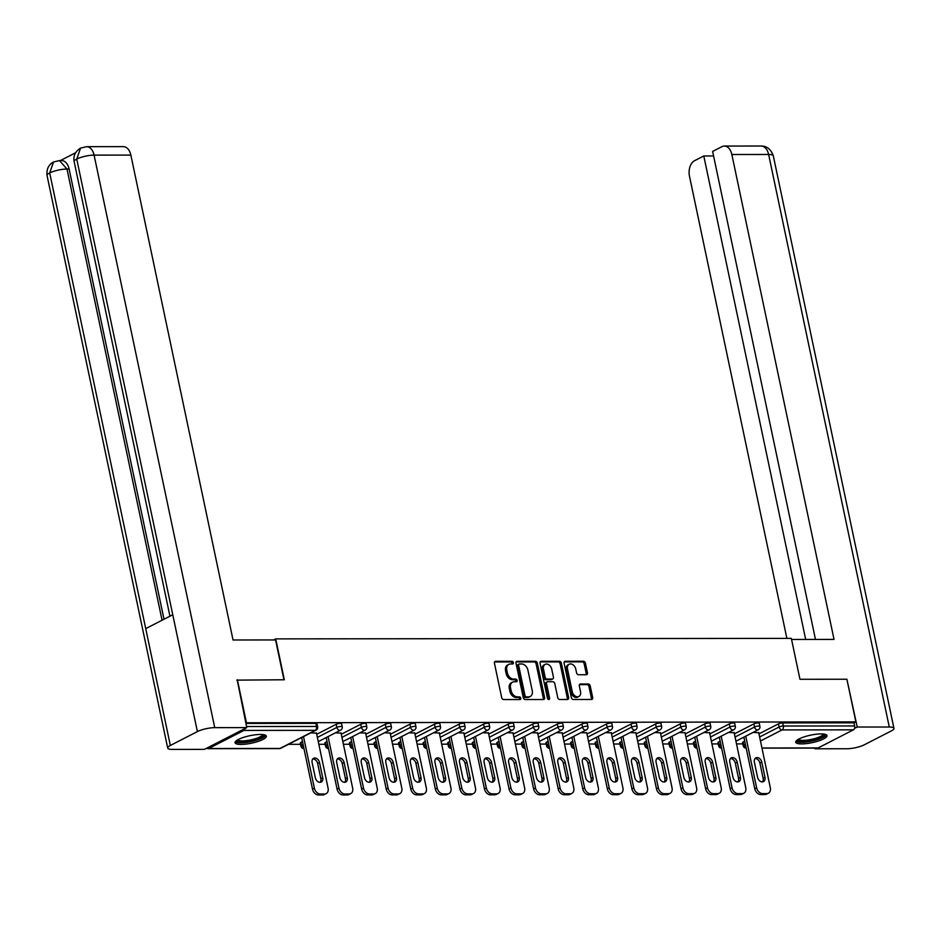 <?xml version="1.0" encoding="UTF-8"?>
<svg xmlns="http://www.w3.org/2000/svg" width="941" height="941" viewBox="0 0 941 941"><rect width="100%" height="100%" fill="white"/><g stroke="black" fill="none" stroke-linecap="round" stroke-linejoin="round"><path stroke-width="1.41" d="M513.374 662.652A1.411 1.023 62.8 0 0 512.022 661.311L495.589 661.323A2.011 1.47 62.8 0 0 494.448 663.24L501.694 697.646A2.011 1.47 62.8 0 0 503.647 699.551L520.067 699.539A1.411 1.023 62.8 0 0 519.503 696.869L517.385 696.869A6.434 4.705 62.8 0 1 511.151 690.753L510.54 687.883A6.434 4.705 62.8 0 1 512.551 682.154A6.434 4.705 62.8 0 1 514.198 681.766L516.327 681.766A1.411 1.023 62.8 0 0 515.762 679.084L513.633 679.096A6.434 4.705 62.8 0 1 507.399 672.98L506.799 670.11A6.434 4.705 62.8 0 1 508.799 664.381A6.434 4.705 62.8 0 1 510.457 663.993L512.574 663.993A1.411 1.023 62.8 0 0 513.374 662.652M512.127 663.993A1.411 1.023 62.8 0 0 510.775 661.946L494.578 661.97M519.608 699.539A1.411 1.023 62.8 0 0 518.268 697.504L516.139 697.504L517.385 696.869M515.868 681.766A1.411 1.023 62.8 0 0 514.515 679.731L512.386 679.731L513.633 679.096M821.081 733.921A15.985 3.823 168.1 0 0 804.19 736.862A15.985 3.823 168.1 0 0 795.721 742.202A15.985 3.823 168.1 0 0 801.65 743.896A15.985 3.823 168.1 0 0 818.541 740.955A15.985 3.823 168.1 0 0 827.01 735.615A15.985 3.823 168.1 0 0 821.081 733.921M260.41 734.451A15.985 3.823 168.1 0 0 243.519 737.391A15.985 3.823 168.1 0 0 235.05 742.743A15.985 3.823 168.1 0 0 240.978 744.437A15.985 3.823 168.1 0 0 257.869 741.496A15.985 3.823 168.1 0 0 266.338 736.144A15.985 3.823 168.1 0 0 260.41 734.451M586.314 674.721A2.011 1.47 62.8 0 0 587.455 672.803L585.42 663.158A2.011 1.47 62.8 0 0 583.479 661.241L565.235 661.264A2.011 1.47 62.8 0 0 564.094 663.17L571.34 697.575A2.011 1.47 62.8 0 0 573.292 699.492L591.536 699.469A2.011 1.47 62.8 0 0 592.677 697.563L590.219 685.895A2.011 1.47 62.8 0 0 588.266 683.989L580.468 684.001A2.011 1.47 62.8 0 0 579.315 685.907L580.538 691.694A5.387 3.929 62.8 0 1 578.856 696.481A5.387 3.929 62.8 0 1 572.269 691.706L567.494 669.051A5.387 3.929 62.8 0 1 569.176 664.252A5.387 3.929 62.8 0 1 575.763 669.039L576.562 672.815A2.011 1.47 62.8 0 0 578.503 674.732L586.314 674.721M236.779 680.131L284.323 679.767L275.701 638.88L791.334 638.386L799.956 679.284L846.888 679.237L855.875 721.888L245.766 722.782M237.391 679.814L246.377 722.465M537.346 663.205A2.011 1.47 62.8 0 0 535.394 661.288L517.162 661.311A2.011 1.47 62.8 0 0 516.009 663.217L523.267 697.622A2.011 1.47 62.8 0 0 525.207 699.539L543.451 699.516A2.011 1.47 62.8 0 0 544.592 697.61L537.346 663.205L536.099 663.84A2.011 1.47 62.8 0 0 534.147 661.923L516.139 661.946M541.193 661.288L559.436 661.264A2.011 1.47 62.8 0 1 561.389 663.182L568.635 697.587A2.011 1.47 62.8 0 1 567.494 699.492L559.683 699.504A2.011 1.47 62.8 0 1 557.742 697.599L554.802 683.637A2.011 1.47 62.8 0 0 552.849 681.731L547.674 681.731A2.011 1.47 62.8 0 0 546.521 683.648L549.591 698.175A1.411 1.023 62.8 0 1 547.427 698.175L540.052 663.193A2.011 1.47 62.8 0 1 541.193 661.288L540.275 661.758M275.701 638.88L273.619 639.951M206.891 748.095A3.07 1.964 -90.1 0 0 208.043 748.671A3.07 1.964 -90.1 0 0 208.655 748.518L243.907 730.416A3.07 1.964 -90.1 0 0 245.166 728.452M246.554 726.534L316.505 726.464L315.858 723.358L245.895 723.417M855.875 721.888L854.005 722.841L854.663 725.958A3.07 1.964 89.9 0 1 853.405 729.84L818.152 747.942A3.07 1.964 89.9 0 1 817.541 748.095L761.975 748.142M742.79 743.884L736.497 743.896M718.23 743.908L711.937 743.919M693.658 743.931L687.365 743.943M669.086 743.955L662.793 743.966M644.514 743.978L638.221 743.99M619.954 744.002L613.661 744.013M595.382 744.025L589.09 744.025M570.811 744.049L564.518 744.049M546.239 744.072L539.946 744.072M521.679 744.096L515.386 744.096M497.107 744.119L490.814 744.119M472.535 744.143L466.242 744.143M447.963 744.166L441.67 744.166M423.403 744.19L417.11 744.19M398.831 744.213L392.538 744.213M374.259 744.237L367.966 744.237M349.687 744.26L343.394 744.26M325.127 744.284L318.834 744.284M300.555 744.307L288.475 744.319M316.482 733.157L310.777 732.874M743.167 741.967L743.825 745.084A3.07 0.741 -11.9 0 0 743.178 745.719L742.52 742.602A3.07 0.741 -11.9 0 1 743.167 741.967L744.731 741.167M758.964 733.862L778.43 723.876A3.07 0.741 -11.9 0 1 782.665 722.911L783.324 726.029L854.663 725.958M854.005 722.841L782.665 722.911M315.858 723.358A3.07 0.741 -11.9 0 1 316.988 723.676L317.646 726.793A3.07 0.741 -11.9 0 0 316.505 726.464A3.07 1.964 -90.1 0 1 315.259 730.345L243.907 730.416M753.859 723.9A3.07 0.741 -11.9 0 1 758.093 722.935A3.07 0.741 -11.9 0 1 759.234 723.264L759.893 726.37A3.07 0.741 -11.9 0 0 758.752 726.052A3.07 0.741 168.1 0 0 754.517 727.017L753.859 723.9L734.392 733.886M718.606 741.99L719.253 745.107A3.07 0.741 -11.9 0 0 718.606 745.743L717.959 742.625A3.07 0.741 -11.9 0 1 718.606 741.99L720.159 741.19M729.299 723.923A3.07 0.741 -11.9 0 1 733.521 722.959A3.07 0.741 -11.9 0 1 734.662 723.288L735.321 726.393A3.07 0.741 -11.9 0 0 734.18 726.076A3.07 0.741 168.1 0 0 729.945 727.028L729.299 723.923L709.82 733.909M694.035 742.014L694.693 745.131A3.07 0.741 -11.9 0 0 694.046 745.766L693.388 742.649A3.07 0.741 -11.9 0 1 694.035 742.014L695.587 741.214M704.727 723.947A3.07 0.741 -11.9 0 1 708.961 722.982A3.07 0.741 -11.9 0 1 710.09 723.3L710.749 726.417A3.07 0.741 -11.9 0 0 709.608 726.099A3.07 0.741 168.1 0 0 705.385 727.052L704.727 723.947L685.26 733.933M669.463 742.037L670.121 745.154A3.07 0.741 -11.9 0 0 669.474 745.79L668.816 742.672A3.07 0.741 -11.9 0 1 669.463 742.037L671.015 741.237M680.155 723.97A3.07 0.741 -11.9 0 1 684.389 723.006A3.07 0.741 -11.9 0 1 685.53 723.323L686.177 726.44A3.07 0.741 -11.9 0 0 685.048 726.123A3.07 0.741 168.1 0 0 680.813 727.075L680.155 723.97L660.688 733.956M644.891 742.061L645.55 745.178A3.07 0.741 -11.9 0 0 644.903 745.813L644.244 742.696A3.07 0.741 -11.9 0 1 644.891 742.061L646.455 741.261M655.583 723.994A3.07 0.741 -11.9 0 1 659.817 723.029A3.07 0.741 -11.9 0 1 660.958 723.347L661.617 726.464A3.07 0.741 -11.9 0 0 660.476 726.146A3.07 0.741 168.1 0 0 656.242 727.099L655.583 723.994L636.116 733.98M620.331 742.084L620.978 745.201A3.07 0.741 -11.9 0 0 620.331 745.837L619.684 742.72A3.07 0.741 -11.9 0 1 620.331 742.084L621.883 741.285M631.023 724.017A3.07 0.741 -11.9 0 1 635.246 723.053A3.07 0.741 -11.9 0 1 636.387 723.37L637.045 726.487A3.07 0.741 -11.9 0 0 635.904 726.17A3.07 0.741 168.1 0 0 631.67 727.122L631.023 724.017L611.544 734.004M595.759 742.108L596.418 745.225A3.07 0.741 -11.9 0 0 595.771 745.86L595.112 742.743A3.07 0.741 -11.9 0 1 595.759 742.108L597.312 741.308M606.451 724.041A3.07 0.741 -11.9 0 1 610.685 723.076A3.07 0.741 -11.9 0 1 611.815 723.394L612.473 726.511A3.07 0.741 -11.9 0 0 611.332 726.193A3.07 0.741 168.1 0 0 607.11 727.146L606.451 724.041L586.984 734.027M571.187 742.131L571.846 745.248A3.07 0.741 -11.9 0 0 571.199 745.884L570.54 742.767A3.07 0.741 -11.9 0 1 571.187 742.131L572.74 741.332M581.879 724.064A3.07 0.741 -11.9 0 1 586.114 723.1A3.07 0.741 -11.9 0 1 587.255 723.417L587.913 726.534A3.07 0.741 -11.9 0 0 586.772 726.217A3.07 0.741 168.1 0 0 582.538 727.17L581.879 724.064L562.412 734.051M546.615 742.155L547.274 745.272A3.07 0.741 -11.9 0 0 546.627 745.907L545.968 742.79A3.07 0.741 -11.9 0 1 546.615 742.155L548.18 741.355M557.307 724.076A3.07 0.741 -11.9 0 1 561.542 723.123A3.07 0.741 -11.9 0 1 562.683 723.441L563.341 726.558A3.07 0.741 -11.9 0 0 562.2 726.24A3.07 0.741 168.1 0 0 557.966 727.193L557.307 724.076L537.84 734.074M522.055 742.178L522.702 745.296A3.07 0.741 -11.9 0 0 522.055 745.931L521.408 742.814A3.07 0.741 -11.9 0 1 522.055 742.178L523.608 741.379M532.747 724.1A3.07 0.741 -11.9 0 1 536.97 723.147A3.07 0.741 -11.9 0 1 538.111 723.464L538.77 726.581A3.07 0.741 -11.9 0 0 537.629 726.264A3.07 0.741 168.1 0 0 533.394 727.217L532.747 724.1L513.268 734.098M497.483 742.202L498.142 745.319A3.07 0.741 -11.9 0 0 497.495 745.954L496.836 742.837A3.07 0.741 -11.9 0 1 497.483 742.202L499.036 741.402M508.175 724.123A3.07 0.741 -11.9 0 1 512.41 723.17A3.07 0.741 -11.9 0 1 513.539 723.488L514.198 726.605A3.07 0.741 -11.9 0 0 513.057 726.287A3.07 0.741 168.1 0 0 508.834 727.24L508.175 724.123L488.708 734.121M472.911 742.226L473.57 745.343A3.07 0.741 -11.9 0 0 472.923 745.978L472.264 742.861A3.07 0.741 -11.9 0 1 472.911 742.226L474.464 741.426M483.603 724.147A3.07 0.741 -11.9 0 1 487.838 723.194A3.07 0.741 -11.9 0 1 488.979 723.511L489.638 726.628A3.07 0.741 -11.9 0 0 488.497 726.311A3.07 0.741 168.1 0 0 484.262 727.264L483.603 724.147L464.136 734.145M448.339 742.249L448.998 745.366A3.07 0.741 -11.9 0 0 448.351 746.001L447.693 742.884A3.07 0.741 -11.9 0 1 448.339 742.249L449.904 741.449M459.032 724.17A3.07 0.741 -11.9 0 1 463.266 723.217A3.07 0.741 -11.9 0 1 464.407 723.535L465.066 726.652A3.07 0.741 -11.9 0 0 463.925 726.334A3.07 0.741 168.1 0 0 459.69 727.287L459.032 724.17L439.565 734.168M423.779 742.273L424.426 745.39A3.07 0.741 -11.9 0 0 423.779 746.025L423.132 742.908A3.07 0.741 -11.9 0 1 423.779 742.273L425.332 741.473M434.471 724.194A3.07 0.741 -11.9 0 1 438.694 723.241A3.07 0.741 -11.9 0 1 439.835 723.558L440.494 726.675A3.07 0.741 -11.9 0 0 439.353 726.358A3.07 0.741 168.1 0 0 435.118 727.311L434.471 724.194L415.005 734.192M399.207 742.296L399.866 745.413A3.07 0.741 -11.9 0 0 399.219 746.048L398.561 742.931A3.07 0.741 -11.9 0 1 399.207 742.296L400.76 741.496M409.9 724.217A3.07 0.741 -11.9 0 1 414.134 723.264A3.07 0.741 -11.9 0 1 415.263 723.582L415.922 726.699A3.07 0.741 -11.9 0 0 414.781 726.381A3.07 0.741 168.1 0 0 410.558 727.334L409.9 724.217L390.433 734.215M374.636 742.32L375.294 745.437A3.07 0.741 -11.9 0 0 374.647 746.072L373.989 742.955A3.07 0.741 -11.9 0 1 374.636 742.32L376.188 741.52M385.328 724.241A3.07 0.741 -11.9 0 1 389.562 723.288A3.07 0.741 -11.9 0 1 390.703 723.605L391.362 726.723A3.07 0.741 -11.9 0 0 390.221 726.405A3.07 0.741 168.1 0 0 385.986 727.358L385.328 724.241L365.861 734.239M350.064 742.343L350.722 745.46A3.07 0.741 -11.9 0 0 350.076 746.095L349.417 742.978A3.07 0.741 -11.9 0 1 350.064 742.343L351.628 741.543M360.756 724.264A3.07 0.741 -11.9 0 1 364.99 723.311A3.07 0.741 -11.9 0 1 366.131 723.629L366.79 726.746A3.07 0.741 -11.9 0 0 365.649 726.428A3.07 0.741 168.1 0 0 361.415 727.381L360.756 724.264L341.289 734.262M325.504 742.367L326.151 745.484A3.07 0.741 -11.9 0 0 325.504 746.119L324.857 743.002A3.07 0.741 -11.9 0 1 325.504 742.367L327.056 741.567M336.196 724.288A3.07 0.741 -11.9 0 1 340.419 723.335A3.07 0.741 -11.9 0 1 341.559 723.653L342.218 726.77A3.07 0.741 -11.9 0 0 341.077 726.452A3.07 0.741 168.1 0 0 336.843 727.405L336.196 724.288L316.729 734.286M300.932 742.39L301.59 745.507A3.07 0.741 -11.9 0 0 300.944 746.142L300.285 743.025A3.07 0.741 -11.9 0 1 300.932 742.39L302.484 741.59M341.054 733.133L335.337 732.851M365.626 733.11L359.909 732.827M390.197 733.086L384.481 732.804M414.758 733.063L409.053 732.78M439.329 733.039L433.613 732.757M463.901 733.015L458.185 732.733M488.473 732.992L482.757 732.71M513.033 732.968L507.328 732.686M537.605 732.945L531.888 732.663M562.177 732.921L556.46 732.639M586.749 732.898L581.032 732.616M611.309 732.874L605.604 732.592M635.881 732.851L630.164 732.568M660.453 732.827L654.736 732.545M685.024 732.804L679.308 732.521M709.585 732.78L703.88 732.498M734.156 732.757L728.44 732.474M758.728 732.733L753.012 732.451M508.799 664.381L507.552 665.016A6.434 4.705 62.8 0 0 505.552 670.745L506.799 670.11M512.386 679.731A6.434 4.705 62.8 0 1 506.152 673.615L505.552 670.745M512.551 682.154L511.304 682.79A6.434 4.705 62.8 0 0 509.293 688.53L510.54 687.883M516.139 697.504A6.434 4.705 62.8 0 1 509.904 691.4L509.293 688.53M543.228 699.516A2.011 1.47 62.8 0 0 543.345 698.246L536.099 663.84M519.42 663.981A1.411 1.023 62.8 0 0 518.62 665.322L524.984 695.517A1.411 1.023 62.8 0 0 526.348 696.858L528.595 696.858A6.434 4.705 62.8 0 0 530.242 696.469A6.434 4.705 62.8 0 0 532.253 690.729L527.901 670.086A6.434 4.705 62.8 0 0 521.667 663.981L519.42 663.981M518.173 664.617A1.411 1.023 62.8 0 0 517.374 665.957L518.62 665.322M530.242 696.469L528.995 697.105A6.434 4.705 62.8 0 1 527.348 697.493L525.102 697.493A1.411 1.023 62.8 0 1 523.737 696.164L517.374 665.957M540.181 661.923L558.189 661.911L559.436 661.264M567.27 699.492A2.011 1.47 62.8 0 0 567.388 698.222L560.142 663.817A2.011 1.47 62.8 0 0 558.189 661.911M546.427 682.378A2.011 1.47 62.8 0 0 545.274 684.283L548.344 698.81L549.591 698.175M548.356 699.41A1.411 1.023 62.8 0 0 548.344 698.81M551.744 669.157A5.387 3.929 62.8 0 0 545.157 664.381A5.387 3.929 62.8 0 0 543.475 669.169L545.157 677.144A2.011 1.47 62.8 0 0 547.109 679.061L552.285 679.049A2.011 1.47 62.8 0 0 553.426 677.144L551.744 669.157M545.157 664.381L543.91 665.016A5.387 3.929 62.8 0 0 542.228 669.804L543.475 669.169M552.802 678.932L551.555 679.567A2.011 1.47 62.8 0 1 551.038 679.696L545.862 679.696A2.011 1.47 62.8 0 1 543.91 677.791L542.228 669.804M569.176 664.252L567.929 664.899A5.387 3.929 62.8 0 0 566.247 669.686L567.494 669.051M578.856 696.481L577.609 697.128A5.387 3.929 62.8 0 1 571.022 692.341L566.247 669.686M591.301 699.469A2.011 1.47 62.8 0 0 591.43 698.198L588.972 686.542A2.011 1.47 62.8 0 0 587.019 684.625L579.444 684.636M586.09 674.721A2.011 1.47 62.8 0 0 586.208 673.45L584.173 663.793A2.011 1.47 62.8 0 0 582.232 661.888L564.212 661.899M318.458 794.98L322.716 794.98L324.586 794.016L320.328 794.016L318.458 794.98A6.152 4.493 -117.2 0 1 312.506 789.146L301.638 737.556M324.586 794.016A6.152 4.493 62.8 0 0 326.162 793.639L324.292 794.604A6.152 4.493 -117.2 0 1 322.716 794.98M312.8 758.964A4.823 3.517 -117.2 0 1 317.658 763.527L320.869 778.713A4.823 3.517 -117.2 0 1 320.199 782.324M312.506 789.146L314.376 788.182L303.508 736.603M314.376 788.182A6.152 4.493 62.8 0 0 320.328 794.016M326.162 793.639A6.152 4.493 62.8 0 0 328.08 788.17L316.423 732.863M312.13 762.575A4.823 3.517 -117.2 0 1 313.635 758.281A4.823 3.517 -117.2 0 1 319.528 762.563L322.728 777.76A4.823 3.517 -117.2 0 1 321.234 782.042A4.823 3.517 -117.2 0 1 315.329 777.76L312.13 762.575M343.03 794.957L347.288 794.957L349.158 793.992L344.9 793.992L343.03 794.957A6.152 4.493 -117.2 0 1 337.078 789.123L326.209 737.532M349.158 793.992A6.152 4.493 62.8 0 0 350.734 793.616L348.864 794.58A6.152 4.493 -117.2 0 1 347.288 794.957M337.372 758.94A4.823 3.517 -117.2 0 1 342.23 763.504L345.429 778.689A4.823 3.517 -117.2 0 1 344.771 782.3M337.078 789.123L338.948 788.158L328.08 736.58M338.948 788.158A6.152 4.493 62.8 0 0 344.9 793.992M350.734 793.616A6.152 4.493 62.8 0 0 352.652 788.146L340.995 732.839M336.702 762.551A4.823 3.517 -117.2 0 1 338.195 758.258A4.823 3.517 -117.2 0 1 344.1 762.539L347.3 777.737A4.823 3.517 -117.2 0 1 345.806 782.018A4.823 3.517 -117.2 0 1 339.901 777.737L336.702 762.551M367.602 794.933L371.848 794.933L373.718 793.969L369.472 793.969L367.602 794.933A6.152 4.493 -117.2 0 1 361.65 789.099L350.77 737.509M373.718 793.969A6.152 4.493 62.8 0 0 375.294 793.592L373.436 794.557A6.152 4.493 -117.2 0 1 371.848 794.933M361.932 758.917A4.823 3.517 -117.2 0 1 366.802 763.48L370.001 778.666A4.823 3.517 -117.2 0 1 369.331 782.277M361.65 789.099L363.52 788.135L352.64 736.556M363.52 788.135A6.152 4.493 62.8 0 0 369.472 793.969M375.294 793.592A6.152 4.493 62.8 0 0 377.212 788.123L365.567 732.816M361.273 762.528A4.823 3.517 -117.2 0 1 362.767 758.234A4.823 3.517 -117.2 0 1 368.672 762.516L371.871 777.713A4.823 3.517 -117.2 0 1 370.366 781.995A4.823 3.517 -117.2 0 1 364.473 777.713L361.273 762.528M392.174 794.91L396.42 794.91L398.29 793.945L394.044 793.945L392.174 794.91A6.152 4.493 -117.2 0 1 386.21 789.076L375.341 737.485M398.29 793.945A6.152 4.493 62.8 0 0 399.866 793.581L397.996 794.533A6.152 4.493 -117.2 0 1 396.42 794.91M386.504 758.893A4.823 3.517 -117.2 0 1 391.374 763.457L394.573 778.642A4.823 3.517 -117.2 0 1 393.903 782.253M386.21 789.076L388.08 788.111L377.212 736.532M388.08 788.111A6.152 4.493 62.8 0 0 394.044 793.945M399.866 793.581A6.152 4.493 62.8 0 0 401.783 788.099L390.127 732.792M385.834 762.504A4.823 3.517 -117.2 0 1 387.339 758.211A4.823 3.517 -117.2 0 1 393.244 762.492L396.443 777.689A4.823 3.517 -117.2 0 1 394.938 781.971A4.823 3.517 -117.2 0 1 389.033 777.689L385.834 762.504M416.734 794.886L420.992 794.886L422.862 793.922L418.604 793.922L416.734 794.886A6.152 4.493 -117.2 0 1 410.782 789.052L399.913 737.462M422.862 793.922A6.152 4.493 62.8 0 0 424.438 793.557L422.568 794.51A6.152 4.493 -117.2 0 1 420.992 794.886M411.076 758.869A4.823 3.517 -117.2 0 1 415.934 763.433L419.145 778.619A4.823 3.517 -117.2 0 1 418.474 782.23M410.782 789.052L412.652 788.087L401.783 736.509M412.652 788.087A6.152 4.493 62.8 0 0 418.604 793.922M424.438 793.557A6.152 4.493 62.8 0 0 426.355 788.076L414.699 732.768M410.405 762.481A4.823 3.517 -117.2 0 1 411.911 758.187A4.823 3.517 -117.2 0 1 417.804 762.469L421.003 777.666A4.823 3.517 -117.2 0 1 419.51 781.947A4.823 3.517 -117.2 0 1 413.605 777.666L410.405 762.481M441.305 794.863L445.564 794.863L447.434 793.898L443.176 793.898L441.305 794.863A6.152 4.493 -117.2 0 1 435.354 789.029L424.485 737.438M447.434 793.898A6.152 4.493 62.8 0 0 449.01 793.534L447.14 794.486A6.152 4.493 -117.2 0 1 445.564 794.863M435.648 758.846A4.823 3.517 -117.2 0 1 440.506 763.41L443.705 778.595A4.823 3.517 -117.2 0 1 443.046 782.206M435.354 789.029L437.224 788.064L426.355 736.485M437.224 788.064A6.152 4.493 62.8 0 0 443.176 793.898M449.01 793.534A6.152 4.493 62.8 0 0 450.927 788.052L439.271 732.745M434.977 762.457A4.823 3.517 -117.2 0 1 436.471 758.164A4.823 3.517 -117.2 0 1 442.376 762.445L445.575 777.642A4.823 3.517 -117.2 0 1 444.081 781.924A4.823 3.517 -117.2 0 1 438.177 777.642L434.977 762.457M263.751 734.698A13.833 3.305 -11.9 0 1 248.4 741.614A13.833 3.305 -11.9 0 1 236.838 740.367M237.732 739.814A12.809 3.07 168.1 0 0 248.342 740.367A12.809 3.07 168.1 0 0 262.704 734.556M235.274 741.826A15.879 3.799 168.1 0 0 248.106 742.167A15.879 3.799 168.1 0 0 265.762 735.392M824.422 734.168A13.833 3.305 -11.9 0 1 809.072 741.085A13.833 3.305 -11.9 0 1 797.509 739.838M798.415 739.285A12.809 3.07 168.1 0 0 809.013 739.838A12.809 3.07 168.1 0 0 823.375 734.027M795.945 741.285A15.879 3.799 168.1 0 0 808.778 741.637A15.879 3.799 168.1 0 0 826.445 734.862M283.959 679.767L275.572 639.951L233.039 639.986L130.858 155.089L94.088 155.124L214.736 727.652L246.789 727.616L237.203 679.908M214.736 727.652A12.609 3.011 168.1 0 0 197.387 731.592L172.768 614.755L145.726 628.623L170.345 745.472L197.387 731.592M170.345 745.472A12.609 3.011 168.1 0 0 167.698 748.06A12.609 3.011 168.1 0 0 172.368 749.401L204.42 749.365L246.789 727.616M75.656 152.724L60.365 160.57M86.596 146.667L80.585 148.102L76.739 159.064A12.609 3.011 168.1 0 1 94.088 155.124A12.304 7.869 -90.1 0 0 86.596 146.667L123.377 146.631A12.304 7.869 89.9 0 1 130.858 155.089M69.116 169.027L66.987 169.027L59.495 160.57L61.624 160.57A12.304 7.869 89.9 0 1 69.116 169.027L163.993 619.26M162.064 620.237L66.987 169.027A12.609 3.011 168.1 0 0 49.697 172.944L53.531 161.993L59.495 160.57M791.557 639.457L834.032 639.409L731.851 154.512A12.304 7.869 -90.1 0 0 724.37 146.055A12.304 7.869 -90.1 0 0 721.912 146.667L712.631 151.43L815.471 639.433M893.95 728.346A12.609 3.011 168.1 0 0 889.28 727.017L768.632 154.477A12.304 7.869 -90.1 0 0 761.14 146.02C766.891 146.02 770.938 149.29 773.302 155.818L893.95 728.346A12.609 3.011 168.1 0 1 891.303 730.934L864.261 744.813A12.609 3.011 168.1 0 1 846.912 748.754L814.871 748.789L814.718 748.095M889.28 727.017L857.227 727.04L854.51 728.44M816.212 748.095L814.871 748.789M713.584 155.959L703.786 155.971L694.505 160.735A12.304 7.869 -90.1 0 0 689.494 176.261L786.876 638.386M703.786 155.971L805.672 639.445M857.227 727.04L846.935 679.449M465.877 794.839L470.124 794.839L471.994 793.875L467.748 793.875L465.877 794.839A6.152 4.493 -117.2 0 1 459.926 789.005L449.045 737.415M471.994 793.875A6.152 4.493 62.8 0 0 473.57 793.51L471.712 794.463A6.152 4.493 -117.2 0 1 470.124 794.839M460.208 758.822A4.823 3.517 -117.2 0 1 465.077 763.386L468.277 778.572A4.823 3.517 -117.2 0 1 467.606 782.183M459.926 789.005L461.796 788.04L450.915 736.462M461.796 788.04A6.152 4.493 62.8 0 0 467.748 793.875M473.57 793.51A6.152 4.493 62.8 0 0 475.487 788.029L463.842 732.721M459.549 762.433A4.823 3.517 -117.2 0 1 461.043 758.14A4.823 3.517 -117.2 0 1 466.948 762.422L470.147 777.619A4.823 3.517 -117.2 0 1 468.642 781.9A4.823 3.517 -117.2 0 1 462.749 777.619L459.549 762.433M490.449 794.816L494.695 794.816L496.566 793.851L492.319 793.851L490.449 794.816A6.152 4.493 -117.2 0 1 484.486 788.981L473.617 737.391M496.566 793.851A6.152 4.493 62.8 0 0 498.142 793.486L496.272 794.439A6.152 4.493 -117.2 0 1 494.695 794.816M484.78 758.799A4.823 3.517 -117.2 0 1 489.649 763.363L492.849 778.548A4.823 3.517 -117.2 0 1 492.178 782.159M484.486 788.981L486.356 788.017L475.487 736.438M486.356 788.017A6.152 4.493 62.8 0 0 492.319 793.851M498.142 793.486A6.152 4.493 62.8 0 0 500.059 788.005L488.403 732.698M484.109 762.41A4.823 3.517 -117.2 0 1 485.615 758.117A4.823 3.517 -117.2 0 1 491.52 762.398L494.719 777.595A4.823 3.517 -117.2 0 1 493.213 781.877A4.823 3.517 -117.2 0 1 487.309 777.595L484.109 762.41M515.009 794.792L519.267 794.792L521.138 793.828L516.88 793.839L515.009 794.792A6.152 4.493 -117.2 0 1 509.057 788.958L498.189 737.368M521.138 793.828A6.152 4.493 62.8 0 0 522.714 793.463L520.844 794.416A6.152 4.493 -117.2 0 1 519.267 794.792M509.352 758.775A4.823 3.517 -117.2 0 1 514.209 763.339L517.421 778.525A4.823 3.517 -117.2 0 1 516.75 782.136M509.057 788.958L510.928 787.993L500.059 736.415M510.928 787.993A6.152 4.493 62.8 0 0 516.88 793.839M522.714 793.463A6.152 4.493 62.8 0 0 524.631 787.982L512.974 732.674M508.681 762.386A4.823 3.517 -117.2 0 1 510.187 758.093A4.823 3.517 -117.2 0 1 516.08 762.375L519.279 777.572A4.823 3.517 -117.2 0 1 517.785 781.853A4.823 3.517 -117.2 0 1 511.88 777.572L508.681 762.386M539.581 794.769L543.839 794.769L545.709 793.804L541.451 793.816L539.581 794.769A6.152 4.493 -117.2 0 1 533.629 788.934L522.761 737.344M545.709 793.804A6.152 4.493 62.8 0 0 547.286 793.439L545.415 794.392A6.152 4.493 -117.2 0 1 543.839 794.769M533.923 758.752A4.823 3.517 -117.2 0 1 538.781 763.316L541.981 778.501A4.823 3.517 -117.2 0 1 541.322 782.112M533.629 788.934L535.5 787.97L524.631 736.391M535.5 787.97A6.152 4.493 62.8 0 0 541.451 793.816M547.286 793.439A6.152 4.493 62.8 0 0 549.203 787.958L537.546 732.651M533.253 762.363A4.823 3.517 -117.2 0 1 534.747 758.07A4.823 3.517 -117.2 0 1 540.652 762.351L543.851 777.548A4.823 3.517 -117.2 0 1 542.357 781.83A4.823 3.517 -117.2 0 1 536.452 777.548L533.253 762.363M564.153 794.745L568.399 794.745L570.27 793.781L566.023 793.792L564.153 794.745A6.152 4.493 -117.2 0 1 558.201 788.911L547.321 737.321M570.27 793.781A6.152 4.493 62.8 0 0 571.846 793.416L569.987 794.369A6.152 4.493 -117.2 0 1 568.399 794.745M558.484 758.728A4.823 3.517 -117.2 0 1 563.353 763.292L566.553 778.478A4.823 3.517 -117.2 0 1 565.882 782.089M558.201 788.911L560.071 787.946L549.191 736.368M560.071 787.946A6.152 4.493 62.8 0 0 566.023 793.792M571.846 793.416A6.152 4.493 62.8 0 0 573.763 787.935L562.118 732.627M557.825 762.339A4.823 3.517 -117.2 0 1 559.319 758.046A4.823 3.517 -117.2 0 1 565.223 762.328L568.423 777.525A4.823 3.517 -117.2 0 1 566.917 781.806A4.823 3.517 -117.2 0 1 561.024 777.525L557.825 762.339M588.725 794.722L592.971 794.722L594.841 793.757L590.595 793.769L588.725 794.722A6.152 4.493 -117.2 0 1 582.761 788.887L571.893 737.297M594.841 793.757A6.152 4.493 62.8 0 0 596.418 793.392L594.547 794.345A6.152 4.493 -117.2 0 1 592.971 794.722M583.055 758.705A4.823 3.517 -117.2 0 1 587.925 763.269L591.124 778.454A4.823 3.517 -117.2 0 1 590.454 782.065M582.761 788.887L584.632 787.923L573.763 736.344M584.632 787.923A6.152 4.493 62.8 0 0 590.595 793.769M596.418 793.392A6.152 4.493 62.8 0 0 598.335 787.911L586.678 732.604M582.385 762.316A4.823 3.517 -117.2 0 1 583.89 758.023A4.823 3.517 -117.2 0 1 589.795 762.304L592.995 777.501A4.823 3.517 -117.2 0 1 591.489 781.783A4.823 3.517 -117.2 0 1 585.584 777.501L582.385 762.316M613.285 794.698L617.543 794.698L619.413 793.733L615.155 793.745L613.285 794.698A6.152 4.493 -117.2 0 1 607.333 788.864L596.465 737.274M619.413 793.733A6.152 4.493 62.8 0 0 620.989 793.369L619.119 794.322A6.152 4.493 -117.2 0 1 617.543 794.698M607.627 758.681A4.823 3.517 -117.2 0 1 612.485 763.245L615.696 778.43A4.823 3.517 -117.2 0 1 615.026 782.042M607.333 788.864L609.203 787.899L598.335 736.321M609.203 787.899A6.152 4.493 62.8 0 0 615.155 793.745M620.989 793.369A6.152 4.493 62.8 0 0 622.907 787.888L611.25 732.58M606.957 762.292A4.823 3.517 -117.2 0 1 608.462 757.999A4.823 3.517 -117.2 0 1 614.355 762.281L617.555 777.478A4.823 3.517 -117.2 0 1 616.061 781.759A4.823 3.517 -117.2 0 1 610.156 777.478L606.957 762.292M637.857 794.675L642.115 794.675L643.985 793.71L639.727 793.722L637.857 794.675A6.152 4.493 -117.2 0 1 631.905 788.84L621.036 737.25M643.985 793.71A6.152 4.493 62.8 0 0 645.561 793.345L643.691 794.298A6.152 4.493 -117.2 0 1 642.115 794.675M632.199 758.658A4.823 3.517 -117.2 0 1 637.057 763.222L640.256 778.407A4.823 3.517 -117.2 0 1 639.598 782.018M631.905 788.84L633.775 787.876L622.907 736.297M633.775 787.876A6.152 4.493 62.8 0 0 639.727 793.722M645.561 793.345A6.152 4.493 62.8 0 0 647.479 787.864L635.822 732.557M631.529 762.269A4.823 3.517 -117.2 0 1 633.022 757.976A4.823 3.517 -117.2 0 1 638.927 762.257L642.127 777.454A4.823 3.517 -117.2 0 1 640.633 781.736A4.823 3.517 -117.2 0 1 634.728 777.454L631.529 762.269M662.429 794.651L666.675 794.651L668.545 793.686L664.299 793.698L662.429 794.651A6.152 4.493 -117.2 0 1 656.477 788.817L645.597 737.226M668.545 793.686A6.152 4.493 62.8 0 0 670.121 793.322L668.263 794.275A6.152 4.493 -117.2 0 1 666.675 794.651M656.759 758.634A4.823 3.517 -117.2 0 1 661.629 763.198L664.828 778.383A4.823 3.517 -117.2 0 1 664.158 781.995M656.477 788.817L658.335 787.852L647.467 736.274M658.335 787.852A6.152 4.493 62.8 0 0 664.299 793.698M670.121 793.322A6.152 4.493 62.8 0 0 672.039 787.84L660.394 732.533M656.089 762.245A4.823 3.517 -117.2 0 1 657.594 757.952A4.823 3.517 -117.2 0 1 663.499 762.234L666.698 777.431A4.823 3.517 -117.2 0 1 665.193 781.712A4.823 3.517 -117.2 0 1 659.3 777.431L656.089 762.245M687.001 794.627L691.247 794.627L693.117 793.663L688.871 793.675L687.001 794.627A6.152 4.493 -117.2 0 1 681.037 788.793L670.168 737.203M693.117 793.663A6.152 4.493 62.8 0 0 694.693 793.298L692.823 794.251A6.152 4.493 -117.2 0 1 691.247 794.627M681.331 758.611A4.823 3.517 -117.2 0 1 686.201 763.175L689.4 778.36A4.823 3.517 -117.2 0 1 688.73 781.983M681.037 788.793L682.907 787.829L672.039 736.25M682.907 787.829A6.152 4.493 62.8 0 0 688.871 793.675M694.693 793.298A6.152 4.493 62.8 0 0 696.611 787.817L684.954 732.51M680.661 762.222A4.823 3.517 -117.2 0 1 682.166 757.928A4.823 3.517 -117.2 0 1 688.071 762.21L691.27 777.407A4.823 3.517 -117.2 0 1 689.765 781.689A4.823 3.517 -117.2 0 1 683.86 777.407L680.661 762.222M711.561 794.604L715.819 794.604L717.689 793.639L713.431 793.651L711.561 794.604A6.152 4.493 -117.2 0 1 705.609 788.77L694.74 737.191M717.689 793.639A6.152 4.493 62.8 0 0 719.265 793.275L717.395 794.228A6.152 4.493 -117.2 0 1 715.819 794.604M705.903 758.587A4.823 3.517 -117.2 0 1 710.761 763.151L713.972 778.336A4.823 3.517 -117.2 0 1 713.302 781.959M705.609 788.77L707.479 787.805L696.611 736.227M707.479 787.805A6.152 4.493 62.8 0 0 713.431 793.651M719.265 793.275A6.152 4.493 62.8 0 0 721.182 787.793L709.526 732.486M705.232 762.198A4.823 3.517 -117.2 0 1 706.738 757.905A4.823 3.517 -117.2 0 1 712.631 762.186L715.83 777.384A4.823 3.517 -117.2 0 1 714.337 781.665A4.823 3.517 -117.2 0 1 708.432 777.384L705.232 762.198M736.133 794.58L740.391 794.58L742.261 793.616L738.003 793.628L736.133 794.58A6.152 4.493 -117.2 0 1 730.181 788.746L719.312 737.168M742.261 793.616A6.152 4.493 62.8 0 0 743.837 793.251L741.967 794.204A6.152 4.493 -117.2 0 1 740.391 794.58M730.463 758.564A4.823 3.517 -117.2 0 1 735.333 763.127L738.532 778.313A4.823 3.517 -117.2 0 1 737.873 781.936M730.181 788.746L732.051 787.782L721.182 736.203M732.051 787.782A6.152 4.493 62.8 0 0 738.003 793.628M743.837 793.251A6.152 4.493 62.8 0 0 745.754 787.77L734.098 732.463M729.804 762.175A4.823 3.517 -117.2 0 1 731.298 757.881A4.823 3.517 -117.2 0 1 737.203 762.163L740.402 777.36A4.823 3.517 -117.2 0 1 738.908 781.642A4.823 3.517 -117.2 0 1 733.004 777.36L729.804 762.175M760.704 794.557L764.951 794.557L766.821 793.592L762.575 793.604L760.704 794.557A6.152 4.493 -117.2 0 1 754.753 788.723L743.872 737.144M766.821 793.592A6.152 4.493 62.8 0 0 768.397 793.228L766.527 794.18A6.152 4.493 -117.2 0 1 764.951 794.557M755.035 758.54A4.823 3.517 -117.2 0 1 759.905 763.104L763.104 778.289A4.823 3.517 -117.2 0 1 762.433 781.912M754.753 788.723L756.611 787.758L745.743 736.18M756.611 787.758A6.152 4.493 62.8 0 0 762.575 793.604M768.397 793.228A6.152 4.493 62.8 0 0 770.314 787.746L758.669 732.439M754.364 762.151A4.823 3.517 -117.2 0 1 755.87 757.858A4.823 3.517 -117.2 0 1 761.775 762.139L764.974 777.337A4.823 3.517 -117.2 0 1 763.469 781.618A4.823 3.517 -117.2 0 1 757.576 777.337L754.364 762.151M510.775 661.946L512.022 661.311M518.268 697.504L519.503 696.869M514.515 679.731L515.762 679.084M208.655 748.518L279.995 748.448L315.259 730.345A3.07 2.247 62.8 0 0 316.047 730.169A3.07 3.07 0 0 0 317.646 726.793M208.043 748.671L279.383 748.601A3.07 1.964 -90.1 0 0 279.995 748.448A3.07 2.247 62.8 0 0 280.783 748.26L316.047 730.169M853.405 729.84L782.065 729.91L760.469 740.99M761.939 747.989L818.152 747.942M746.201 748.154A3.07 1.964 89.9 0 1 746.189 748.154L746.201 748.154A3.07 3.07 0 0 1 743.178 745.719M759.622 736.979L779.089 726.993A3.07 0.741 168.1 0 1 783.324 726.029A3.07 1.964 89.9 0 1 782.065 729.91A3.07 2.247 -117.2 0 1 779.089 726.993L778.43 723.876M303.908 748.318A3.07 2.247 -117.2 0 1 301.59 745.507L303.143 744.707M317.376 737.403L336.843 727.405A3.07 2.247 -117.2 0 0 339.83 730.322A3.07 2.247 62.8 0 0 340.618 730.145A3.07 3.07 0 0 0 342.218 726.77M328.468 748.295A3.07 2.247 -117.2 0 1 326.151 745.484L327.715 744.684M341.948 737.379L361.415 727.381A3.07 2.247 -117.2 0 0 364.39 730.298A3.07 2.247 62.8 0 0 365.179 730.122A3.07 3.07 0 0 0 366.79 726.746M353.04 748.271A3.07 2.247 -117.2 0 1 350.722 745.46L352.287 744.66M366.52 737.356L385.986 727.358A3.07 2.247 -117.2 0 0 388.962 730.275A3.07 2.247 62.8 0 0 389.75 730.098A3.07 3.07 0 0 0 391.362 726.723M377.612 748.248A3.07 2.247 -117.2 0 1 375.294 745.437L376.847 744.637M391.091 737.332L410.558 727.334A3.07 2.247 -117.2 0 0 413.534 730.251A3.07 2.247 62.8 0 0 414.322 730.075A3.07 3.07 0 0 0 415.922 726.699M402.183 748.224A3.07 2.247 -117.2 0 1 399.866 745.413L401.419 744.613M415.651 737.309L435.118 727.311A3.07 2.247 -117.2 0 0 438.106 730.228A3.07 2.247 62.8 0 0 438.894 730.051A3.07 3.07 0 0 0 440.494 726.675M426.744 748.201A3.07 2.247 -117.2 0 1 424.426 745.39L425.991 744.59M440.223 737.285L459.69 727.287A3.07 2.247 -117.2 0 0 462.666 730.204A3.07 2.247 62.8 0 0 463.454 730.028A3.07 3.07 0 0 0 465.066 726.652M451.315 748.177A3.07 2.247 -117.2 0 1 448.998 745.366L450.563 744.566M464.795 737.262L484.262 727.264A3.07 2.247 -117.2 0 0 487.238 730.181A3.07 2.247 62.8 0 0 488.026 730.004A3.07 3.07 0 0 0 489.638 726.628M475.887 748.154A3.07 2.247 -117.2 0 1 473.57 745.343L475.123 744.543M489.367 737.238L508.834 727.24A3.07 2.247 -117.2 0 0 511.81 730.157A3.07 2.247 62.8 0 0 512.598 729.981A3.07 3.07 0 0 0 514.198 726.605M500.459 748.13A3.07 2.247 -117.2 0 1 498.142 745.319L499.695 744.519M513.927 737.215L533.394 727.217A3.07 2.247 -117.2 0 0 536.382 730.145A3.07 2.247 62.8 0 0 537.17 729.957A3.07 3.07 0 0 0 538.77 726.581M525.019 748.107A3.07 2.247 -117.2 0 1 522.702 745.296L524.266 744.496M538.499 737.191L557.966 727.193A3.07 2.247 -117.2 0 0 560.942 730.122A3.07 2.247 62.8 0 0 561.73 729.934A3.07 3.07 0 0 0 563.341 726.558M549.591 748.083A3.07 2.247 -117.2 0 1 547.274 745.272L548.838 744.472M563.071 737.168L582.538 727.17A3.07 2.247 -117.2 0 0 585.514 730.098A3.07 2.247 62.8 0 0 586.302 729.91A3.07 3.07 0 0 0 587.913 726.534M574.163 748.06A3.07 2.247 -117.2 0 1 571.846 745.248L573.398 744.449M587.643 737.144L607.11 727.146A3.07 2.247 -117.2 0 0 610.086 730.075A3.07 2.247 62.8 0 0 610.874 729.887A3.07 3.07 0 0 0 612.473 726.511M598.735 748.036A3.07 2.247 -117.2 0 1 596.418 745.225L597.97 744.425M612.203 737.121L631.67 727.122A3.07 2.247 -117.2 0 0 634.657 730.051A3.07 2.247 62.8 0 0 635.446 729.863A3.07 3.07 0 0 0 637.045 726.487M623.295 748.013A3.07 2.247 -117.2 0 1 620.978 745.201L622.542 744.402M636.775 737.097L656.242 727.099A3.07 2.247 -117.2 0 0 659.218 730.028A3.07 2.247 62.8 0 0 660.006 729.84A3.07 3.07 0 0 0 661.617 726.464M647.867 747.989A3.07 2.247 -117.2 0 1 645.55 745.178L647.114 744.378M661.347 737.074L680.813 727.075A3.07 2.247 -117.2 0 0 683.789 730.004A3.07 2.247 62.8 0 0 684.577 729.816A3.07 3.07 0 0 0 686.177 726.44M672.439 747.966A3.07 2.247 -117.2 0 1 670.121 745.154L671.674 744.355M685.918 737.05L705.385 727.052A3.07 2.247 -117.2 0 0 708.361 729.981A3.07 2.247 62.8 0 0 709.149 729.793A3.07 3.07 0 0 0 710.749 726.417M697.01 747.942A3.07 2.247 -117.2 0 1 694.693 745.131L696.246 744.331M710.479 737.026L729.945 727.028A3.07 2.247 -117.2 0 0 732.933 729.957A3.07 2.247 62.8 0 0 733.721 729.769A3.07 3.07 0 0 0 735.321 726.393M721.571 747.919A3.07 2.247 -117.2 0 1 719.253 745.107L720.818 744.307M735.05 737.003L754.517 727.017A3.07 2.247 -117.2 0 0 757.493 729.934A3.07 2.247 62.8 0 0 758.281 729.745A3.07 3.07 0 0 0 759.893 726.37M746.142 747.895A3.07 2.247 -117.2 0 1 743.825 745.084L745.39 744.284M506.152 673.615L507.399 672.98M509.904 691.4L511.151 690.753M494.672 661.794L495.589 661.323M543.345 698.246L544.592 697.61M516.244 661.782L517.162 661.311M534.147 661.923L535.394 661.288M523.737 696.164L524.984 695.517M525.102 697.493L526.348 696.858M527.348 697.493L528.595 696.858M560.142 663.817L561.389 663.182M567.388 698.222L568.635 697.587M545.274 684.283L546.521 683.648M543.91 677.791L545.157 677.144M545.862 679.696L547.109 679.061M551.038 679.696L552.285 679.049M571.022 692.341L572.269 691.706M579.55 684.472L580.468 684.001M587.019 684.625L588.266 683.989M588.972 686.542L590.219 685.895M591.43 698.198L592.677 697.563M564.318 661.735L565.235 661.264M582.232 661.888L583.479 661.241M584.173 663.793L585.42 663.158M586.208 673.45L587.455 672.803M317.658 763.527L319.528 762.563M320.869 778.713L322.728 777.76M342.23 763.504L344.1 762.539M345.429 778.689L347.3 777.737M366.802 763.48L368.672 762.516M370.001 778.666L371.871 777.713M391.374 763.457L393.244 762.492M394.573 778.642L396.443 777.689M415.934 763.433L417.804 762.469M419.145 778.619L421.003 777.666M440.506 763.41L442.376 762.445M443.705 778.595L445.575 777.642M80.585 148.102C75.221 151.477 73.08 155.983 74.151 161.629A12.609 3.011 168.1 0 1 76.739 159.064L172.768 614.755M145.726 628.623L49.697 172.944A12.609 3.011 168.1 0 0 47.05 175.532L167.698 748.06M773.302 155.818A12.609 3.011 168.1 0 0 768.632 154.477L731.851 154.512M465.077 763.386L466.948 762.422M468.277 778.572L470.147 777.619M489.649 763.363L491.52 762.398M492.849 778.548L494.719 777.595M514.209 763.339L516.08 762.375M517.421 778.525L519.279 777.572M538.781 763.316L540.652 762.351M541.981 778.501L543.851 777.548M563.353 763.292L565.223 762.328M566.553 778.478L568.423 777.525M587.925 763.269L589.795 762.304M591.124 778.454L592.995 777.501M612.485 763.245L614.355 762.281M615.696 778.43L617.555 777.478M637.057 763.222L638.927 762.257M640.256 778.407L642.127 777.454M661.629 763.198L663.499 762.234M664.828 778.383L666.698 777.431M686.201 763.175L688.071 762.21M689.4 778.36L691.27 777.407M710.761 763.151L712.631 762.186M713.972 778.336L715.83 777.384M735.333 763.127L737.203 762.163M738.532 778.313L740.402 777.36M759.905 763.104L761.775 762.139M763.104 778.289L764.974 777.337M279.383 748.601A3.07 3.07 0 0 0 280.783 748.26M300.944 746.142A3.07 3.07 0 0 0 303.955 748.577L303.955 748.577M318.27 741.614L340.618 730.145M325.504 746.119A3.07 3.07 0 0 0 328.527 748.554L328.527 748.554M342.842 741.59L365.179 730.122M350.076 746.095A3.07 3.07 0 0 0 353.098 748.53M367.402 741.567L389.75 730.098M374.647 746.072A3.07 3.07 0 0 0 377.67 748.507M391.974 741.543L414.322 730.075M399.219 746.048A3.07 3.07 0 0 0 402.23 748.483L402.23 748.483M416.545 741.52L438.894 730.051M423.779 746.025A3.07 3.07 0 0 0 426.802 748.46M441.117 741.496L463.454 730.028M448.351 746.001A3.07 3.07 0 0 0 451.374 748.436M465.677 741.473L488.026 730.004M472.923 745.978A3.07 3.07 0 0 0 475.946 748.413M490.249 741.449L512.598 729.981M497.495 745.954A3.07 3.07 0 0 0 500.506 748.389L500.506 748.389M514.821 741.426L537.17 729.957M522.055 745.931A3.07 3.07 0 0 0 525.078 748.366M539.381 741.402L561.73 729.934M546.627 745.907A3.07 3.07 0 0 0 549.65 748.342M563.953 741.379L586.302 729.91M571.199 745.884A3.07 3.07 0 0 0 574.222 748.318M588.525 741.355L610.874 729.887M595.771 745.86A3.07 3.07 0 0 0 598.782 748.295L598.782 748.295M613.097 741.332L635.446 729.863M620.331 745.837A3.07 3.07 0 0 0 623.354 748.271M637.657 741.308L660.006 729.84M644.903 745.813A3.07 3.07 0 0 0 647.926 748.248M662.229 741.285L684.577 729.816M669.474 745.79A3.07 3.07 0 0 0 672.497 748.224M686.801 741.261L709.149 729.793M694.046 745.766A3.07 3.07 0 0 0 697.058 748.201L697.058 748.201M711.372 741.237L733.721 729.769M718.606 745.743A3.07 3.07 0 0 0 721.629 748.177M735.933 741.214L758.281 729.745M517.809 664.711L519.056 664.064M545.909 682.496L547.156 681.86M74.151 161.629L169.945 616.202M53.531 161.993C48.579 164.64 46.415 169.145 47.05 175.532M724.37 146.055L761.14 146.02"/></g></svg>
